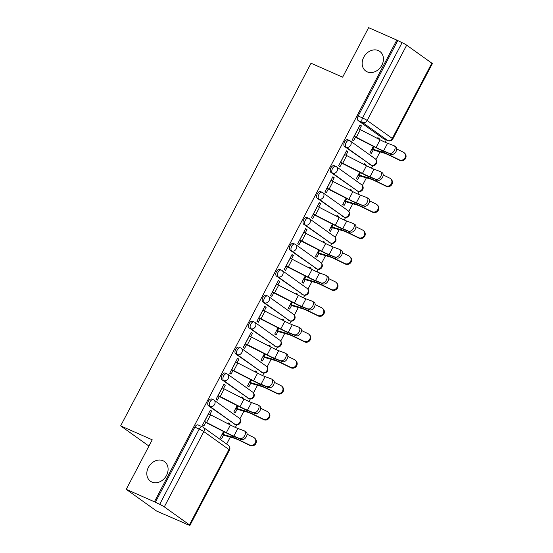 <?xml version="1.0" encoding="UTF-8"?>
<svg xmlns="http://www.w3.org/2000/svg" width="553" height="553" viewBox="0 0 553 553"><rect width="100%" height="100%" fill="white"/><g stroke="black" fill="none" stroke-linecap="round" stroke-linejoin="round"><path stroke-width="0.83" d="M163.038 460.753A12.069 9.836 125.5 0 1 164.469 461.568A12.069 9.836 125.5 0 1 166.018 476.271A12.069 9.836 125.5 0 1 151.868 482.029A12.069 9.836 125.5 0 1 150.437 481.207A12.069 9.836 125.5 0 1 148.888 466.511A12.069 9.836 125.5 0 1 163.038 460.753M378.376 50.593A12.069 9.836 125.5 0 1 379.814 51.408A12.069 9.836 125.5 0 1 381.356 66.104A12.069 9.836 125.5 0 1 367.213 71.862A12.069 9.836 125.5 0 1 365.775 71.047A12.069 9.836 125.5 0 1 364.233 56.351A12.069 9.836 125.5 0 1 378.376 50.593M211.958 399.148A3.774 2.157 113.8 0 0 211.737 399.024A3.774 2.157 113.8 0 0 208.433 401.202A3.774 2.157 113.8 0 0 208.467 405.798L210.022 406.483A3.774 2.157 -66.2 0 1 209.995 401.893A3.774 2.157 -66.2 0 1 213.292 399.708A3.774 2.157 -66.2 0 1 213.513 399.833A3.774 3.076 125.5 0 1 213.963 400.089A3.774 3.076 125.5 0 1 214.599 404.409A3.774 3.076 -54.5 0 1 210.022 406.483L235.177 424.455A3.774 3.076 -54.5 0 0 239.753 422.388A3.774 3.076 -54.5 0 0 239.117 418.068A3.774 3.774 0 0 1 235.398 424.586A3.774 2.157 -66.2 0 1 235.177 424.455L208.467 405.798M225.569 373.22A3.774 2.157 113.8 0 0 225.347 373.095A3.774 2.157 113.8 0 0 222.043 375.273A3.774 2.157 113.8 0 0 222.078 379.87L223.633 380.561A3.774 2.157 -66.2 0 1 223.606 375.964A3.774 2.157 -66.2 0 1 226.903 373.787A3.774 2.157 -66.2 0 1 227.124 373.911A3.774 3.076 125.5 0 1 227.573 374.167A3.774 3.076 125.5 0 1 228.216 378.487A3.774 3.076 -54.5 0 1 223.633 380.561L248.788 398.533A3.774 3.076 -54.5 0 0 253.364 396.46A3.774 3.076 -54.5 0 0 252.728 392.139A3.774 3.774 0 0 1 249.009 398.658A3.774 2.157 -66.2 0 1 248.788 398.533L222.078 379.87M239.179 347.298A3.774 2.157 113.8 0 0 238.958 347.166A3.774 2.157 113.8 0 0 235.654 349.351A3.774 2.157 113.8 0 0 235.689 353.941L237.251 354.632A3.774 2.157 -66.2 0 1 237.216 350.035A3.774 2.157 -66.2 0 1 240.514 347.858A3.774 2.157 -66.2 0 1 240.735 347.982A3.774 3.076 125.5 0 1 241.184 348.238A3.774 3.076 125.5 0 1 241.827 352.558A3.774 3.076 -54.5 0 1 237.251 354.632L262.399 372.604A3.774 3.076 -54.5 0 0 266.981 370.531A3.774 3.076 -54.5 0 0 266.339 366.217A3.774 3.774 0 0 1 262.62 372.736A3.774 2.157 -66.2 0 1 262.399 372.604L235.689 353.941M252.79 321.369A3.774 2.157 113.8 0 0 252.569 321.245A3.774 2.157 113.8 0 0 249.272 323.422A3.774 2.157 113.8 0 0 249.299 328.019L250.862 328.703A3.774 2.157 -66.2 0 1 250.827 324.113A3.774 2.157 -66.2 0 1 254.131 321.929A3.774 2.157 -66.2 0 1 254.352 322.06A3.774 3.076 125.5 0 1 254.795 322.316A3.774 3.076 125.5 0 1 255.438 326.629A3.774 3.076 -54.5 0 1 250.862 328.703L276.016 346.683A3.774 3.076 -54.5 0 0 280.592 344.609A3.774 3.076 -54.5 0 0 279.949 340.289A3.774 3.774 0 0 1 276.237 346.807A3.774 2.157 -66.2 0 1 276.016 346.683L249.299 328.019M266.401 295.447A3.774 2.157 113.8 0 0 266.18 295.316A3.774 2.157 113.8 0 0 262.882 297.5A3.774 2.157 113.8 0 0 262.91 302.09L264.472 302.781A3.774 2.157 -66.2 0 1 264.438 298.185A3.774 2.157 -66.2 0 1 267.742 296.007A3.774 2.157 -66.2 0 1 267.963 296.132A3.774 3.076 125.5 0 1 268.405 296.387A3.774 3.076 125.5 0 1 269.048 300.708A3.774 3.076 -54.5 0 1 264.472 302.781L289.627 320.754A3.774 3.076 -54.5 0 0 294.203 318.68A3.774 3.076 -54.5 0 0 293.56 314.36A3.774 3.774 0 0 1 289.848 320.878A3.774 2.157 -66.2 0 1 289.627 320.754L262.91 302.09M280.012 269.518A3.774 2.157 113.8 0 0 279.79 269.394A3.774 2.157 113.8 0 0 276.493 271.571A3.774 2.157 113.8 0 0 276.528 276.168L278.083 276.853A3.774 2.157 -66.2 0 1 278.048 272.256A3.774 2.157 -66.2 0 1 281.353 270.078A3.774 2.157 -66.2 0 1 281.574 270.203A3.774 3.076 125.5 0 1 282.023 270.458A3.774 3.076 125.5 0 1 282.659 274.779A3.774 3.076 -54.5 0 1 278.083 276.853L303.238 294.825A3.774 3.076 -54.5 0 0 307.814 292.758A3.774 3.076 -54.5 0 0 307.171 288.438A3.774 3.774 0 0 1 303.459 294.956A3.774 2.157 -66.2 0 1 303.238 294.825L276.528 276.168M293.629 243.59A3.774 2.157 113.8 0 0 293.408 243.465A3.774 2.157 113.8 0 0 290.104 245.643A3.774 2.157 113.8 0 0 290.138 250.239L291.694 250.931A3.774 2.157 -66.2 0 1 291.659 246.334A3.774 2.157 -66.2 0 1 294.963 244.156A3.774 2.157 -66.2 0 1 295.184 244.281A3.774 3.076 125.5 0 1 295.634 244.537A3.774 3.076 125.5 0 1 296.27 248.857A3.774 3.076 -54.5 0 1 291.694 250.931L316.848 268.903A3.774 3.076 -54.5 0 0 321.424 266.829A3.774 3.076 -54.5 0 0 320.788 262.509A3.774 3.774 0 0 1 317.069 269.028A3.774 2.157 -66.2 0 1 316.848 268.903L290.138 250.239M307.24 217.668A3.774 2.157 113.8 0 0 307.019 217.536A3.774 2.157 113.8 0 0 303.715 219.721A3.774 2.157 113.8 0 0 303.749 224.311L305.304 225.002A3.774 2.157 -66.2 0 1 305.27 220.405A3.774 2.157 -66.2 0 1 308.574 218.228A3.774 2.157 -66.2 0 1 308.795 218.352A3.774 3.076 125.5 0 1 309.245 218.608A3.774 3.076 125.5 0 1 309.88 222.928A3.774 3.076 -54.5 0 1 305.304 225.002L330.459 242.974A3.774 3.076 -54.5 0 0 335.035 240.901A3.774 3.076 -54.5 0 0 334.399 236.58A3.774 3.774 0 0 1 330.68 243.106A3.774 2.157 -66.2 0 1 330.459 242.974L303.749 224.311M320.851 191.739A3.774 2.157 113.8 0 0 320.629 191.614A3.774 2.157 113.8 0 0 317.325 193.792A3.774 2.157 113.8 0 0 317.36 198.389L318.915 199.073A3.774 2.157 -66.2 0 1 318.881 194.483A3.774 2.157 -66.2 0 1 322.185 192.299A3.774 2.157 -66.2 0 1 322.406 192.43A3.774 3.076 125.5 0 1 322.855 192.686A3.774 3.076 125.5 0 1 323.491 196.999A3.774 3.076 -54.5 0 1 318.915 199.073L344.07 217.053A3.774 3.076 -54.5 0 0 348.646 214.979A3.774 3.076 -54.5 0 0 348.01 210.658A3.774 3.774 0 0 1 344.291 217.177A3.774 2.157 -66.2 0 1 344.07 217.053L317.36 198.389M334.461 165.81A3.774 2.157 113.8 0 0 334.24 165.686A3.774 2.157 113.8 0 0 330.936 167.87A3.774 2.157 113.8 0 0 330.971 172.46L332.526 173.151A3.774 2.157 -66.2 0 1 332.498 168.554A3.774 2.157 -66.2 0 1 335.795 166.377A3.774 2.157 -66.2 0 1 336.017 166.501A3.774 3.076 125.5 0 1 336.466 166.757A3.774 3.076 125.5 0 1 337.102 171.077A3.774 3.076 -54.5 0 1 332.526 173.151L357.68 191.124A3.774 3.076 -54.5 0 0 362.256 189.05A3.774 3.076 -54.5 0 0 361.621 184.73A3.774 3.774 0 0 1 357.902 191.248A3.774 2.157 -66.2 0 1 357.68 191.124L330.971 172.46M348.072 139.888A3.774 2.157 113.8 0 0 347.851 139.764A3.774 2.157 113.8 0 0 344.547 141.941A3.774 2.157 113.8 0 0 344.581 146.538L346.137 147.222A3.774 2.157 -66.2 0 1 346.109 142.626A3.774 2.157 -66.2 0 1 349.406 140.448A3.774 2.157 -66.2 0 1 349.627 140.573A3.774 3.076 125.5 0 1 350.077 140.828A3.774 3.076 125.5 0 1 350.72 145.149A3.774 3.076 -54.5 0 1 346.137 147.222L371.291 165.195A3.774 3.076 -54.5 0 0 375.867 163.128A3.774 3.076 -54.5 0 0 375.231 158.808A3.774 3.774 0 0 1 371.512 165.326A3.774 2.157 -66.2 0 1 371.291 165.195L344.581 146.538M126.229 489.336L152.234 439.808L120.651 425.865L311.042 63.229L342.618 77.178L368.616 27.65L396.798 40.093L154.411 501.778L126.229 489.336L156.713 511.117L184.999 523.366M226.647 444.038L230.283 437.112M235.378 427.414L236.698 424.898M239.891 418.808L243.894 411.183M248.988 401.492L250.309 398.976M253.502 392.886L257.504 385.261M262.599 375.563L263.919 373.047M267.113 366.957L271.115 359.332M276.21 349.634L277.53 347.118M280.73 341.028L284.726 333.411M289.82 323.712L291.141 321.196M294.341 315.106L298.344 307.482M303.431 297.784L304.751 295.267M307.952 289.178L311.954 281.553M317.042 271.862L318.362 269.346M321.563 263.256L325.565 255.631M330.653 245.933L331.973 243.417M335.173 237.327L339.176 229.702M344.263 220.004L345.584 217.488M348.784 211.398L352.786 203.781M357.881 194.082L359.201 191.566M362.395 185.476L366.397 177.852M371.492 168.153L372.812 165.637M376.005 159.547L380.008 151.923M385.102 142.232L386.312 139.923M184.896 523.567L188.393 524.866A3.774 0.366 -152.3 0 0 189.956 525.35A3.774 0.366 -152.3 0 0 189.451 524.845L164.296 506.873A3.774 0.366 -152.3 0 0 159.686 504.35L199.211 429.066A3.774 2.157 -66.2 0 1 202.516 426.888A3.774 2.157 -66.2 0 1 202.737 427.013A3.774 3.076 -54.5 0 1 203.186 427.269A3.774 3.774 0 0 0 202.516 426.888L198.126 424.946A3.774 2.157 -66.2 0 0 194.822 427.13L199.211 429.066A3.774 0.366 -152.3 0 1 203.822 431.589L164.296 506.873M154.411 501.778L159.686 504.35M383.347 138.582L387.736 140.524A3.774 2.157 -66.2 0 0 387.957 140.649L383.568 138.713A3.774 2.157 -66.2 0 1 383.347 138.582L358.192 120.609L362.581 122.545A3.774 2.157 -66.2 0 1 362.554 117.955L402.079 42.671A3.774 0.366 27.7 0 1 406.683 45.187L431.838 63.166A3.774 0.366 27.7 0 1 432.349 63.664L392.824 138.955A3.774 0.366 27.7 0 0 392.312 138.45L431.838 63.166M402.079 42.671L396.798 40.093M359.623 129.291L361.413 125.884L360.079 124.93L352.226 139.888L353.561 140.842L355.489 137.165M373.31 146.303L370.005 152.587L371.34 153.54L373.268 149.863M365.263 165.112L365.581 164.511L364.088 163.854M365.581 164.511L364.247 163.557L363.819 164.372M346.012 155.22L347.802 151.805L346.316 151.149M347.802 151.805L346.468 150.858L338.616 165.81L339.95 166.764L341.878 163.087M359.692 172.225L356.395 178.515L357.729 179.469L359.657 175.792M351.653 191.041L351.971 190.439L350.478 189.783M351.971 190.439L350.637 189.485L350.208 190.301M332.401 181.142L334.192 177.734L332.706 177.078M334.192 177.734L332.858 176.78L325.005 191.739L326.339 192.693L328.268 189.015M346.081 198.154L342.784 204.444L344.118 205.398L346.047 201.721M338.042 216.97L338.353 216.361L336.867 215.705M338.353 216.361L337.026 215.407L336.597 216.223M318.791 207.071L320.581 203.663L319.095 202.999M320.581 203.663L319.247 202.709L311.394 217.668L312.728 218.615L314.657 214.944M332.471 224.083L329.173 230.366L330.5 231.32L332.436 227.642M324.431 242.891L324.742 242.29L323.256 241.633M324.742 242.29L323.408 241.336L322.987 242.152M305.18 233L306.97 229.585L305.477 228.928M306.97 229.585L305.636 228.631L297.784 243.59L299.118 244.544L301.046 240.866M318.86 250.004L315.556 256.295L316.89 257.249L318.825 253.571M310.814 268.82L311.132 268.219L309.645 267.555M311.132 268.219L309.798 267.265L309.376 268.074M291.569 258.922L293.36 255.514L291.866 254.857M293.36 255.514L292.025 254.56L284.173 269.518L285.507 270.472L287.436 266.795M305.249 275.933L301.945 282.217L303.279 283.171L305.208 279.5M297.203 294.742L297.521 294.141L296.035 293.484M297.521 294.141L296.187 293.187L295.765 294.002M277.952 284.85L279.749 281.436L278.256 280.779M279.749 281.436L278.415 280.489L270.562 295.44L271.889 296.394L273.825 292.717M291.638 301.855L288.334 308.145L289.668 309.099L291.597 305.422M283.592 320.671L283.91 320.069L282.424 319.413M283.91 320.069L282.576 319.116L282.148 319.931M264.341 310.772L266.131 307.364L264.645 306.708M266.131 307.364L264.804 306.41L256.945 321.369L258.279 322.323L260.214 318.646M278.028 327.784L274.723 334.074L276.058 335.028L277.986 331.351M269.982 346.6L270.299 345.991L268.813 345.335M270.299 345.991L268.965 345.037L268.537 345.853M250.73 336.701L252.521 333.293L251.034 332.636M252.521 333.293L251.186 332.339L243.334 347.298L244.668 348.245L246.597 344.574M264.417 353.713L261.113 359.996L262.447 360.95L264.375 357.273M256.371 372.522L256.689 371.92L255.203 371.263M256.689 371.92L255.355 370.966L254.926 371.782M237.119 362.63L238.91 359.215L237.424 358.558M238.91 359.215L237.576 358.261L229.723 373.22L231.057 374.174L232.986 370.496M250.806 379.635L247.502 385.925L248.836 386.879L250.765 383.201M242.76 398.45L243.078 397.849L241.585 397.185M243.078 397.849L241.744 396.895L241.315 397.704M223.509 388.552L225.299 385.144L223.813 384.487M225.299 385.144L223.965 384.19L216.112 399.148L217.447 400.102L219.375 396.425M237.189 405.563L233.891 411.854L235.225 412.801L237.154 409.13M229.149 424.372L229.467 423.771L227.974 423.114M229.467 423.771L228.133 422.817L227.705 423.633M209.898 414.48L211.688 411.066L210.202 410.409M211.688 411.066L210.354 410.119L202.502 425.07L203.836 426.024L205.764 422.347M148.937 446.077L120.651 425.865M378.874 139.19L379.192 138.582L377.706 137.925M379.192 138.582L377.858 137.635L377.429 138.444M361.413 125.884L359.927 125.227M223.578 431.485L220.281 437.776L221.615 438.729L223.543 435.052M233.622 423.771A3.774 2.157 113.8 0 0 233.843 423.895L235.398 424.586M247.232 397.842A3.774 2.157 113.8 0 0 247.454 397.973L249.009 398.658M260.843 371.92A3.774 2.157 113.8 0 0 261.064 372.045L262.62 372.736M274.454 345.991A3.774 2.157 113.8 0 0 274.675 346.116L276.237 346.807M288.065 320.069A3.774 2.157 113.8 0 0 288.286 320.194L289.848 320.878M301.675 294.141A3.774 2.157 113.8 0 0 301.897 294.265L303.459 294.956M315.293 268.212A3.774 2.157 113.8 0 0 315.514 268.343L317.069 269.028M328.904 242.29A3.774 2.157 113.8 0 0 329.125 242.414L330.68 243.106M342.514 216.361A3.774 2.157 113.8 0 0 342.736 216.486L344.291 217.177M356.125 190.439A3.774 2.157 113.8 0 0 356.346 190.564L357.902 191.248M369.736 164.511A3.774 2.157 113.8 0 0 369.957 164.635L371.512 165.326M155.296 502.414L194.822 427.13M397.683 40.728L358.157 116.012A3.774 2.157 113.8 0 0 358.192 120.609M389.934 153.292A4.334 2.641 -58 0 0 394.317 150.637A4.334 2.641 -58 0 0 394.234 145.792A4.334 2.641 -58 0 0 393.943 145.646L387.598 143.262L383.582 150.907L391.586 154.322L385.234 151.937A14.143 1.369 27.7 0 1 376.158 147.769L354.003 136.508M394.234 145.792L395.886 146.822A4.334 2.641 122 0 1 395.962 151.667A4.334 2.641 122 0 1 391.586 154.322M354.134 136.252L354.238 136.294A4.714 0.456 27.7 0 1 356.312 137.289L376.081 147.464A11.689 1.127 -152.3 0 0 383.582 150.907M358.15 128.607L358.247 128.649A4.714 0.456 27.7 0 1 360.321 129.644L380.098 139.819A11.689 1.127 -152.3 0 0 387.598 143.262M404.319 152.898L404.879 153.451A4.334 4.113 134.5 0 1 399.826 160.363L399.273 159.817A4.334 4.113 -45.5 0 0 404.319 152.898A4.334 4.113 -45.5 0 0 403.282 152.172L396.791 149.013M399.273 159.817L389.837 155.227A14.143 1.369 -152.3 0 0 381.95 151.909L371.913 148.951M371.782 149.206L373.171 149.822A4.714 0.456 -152.3 0 0 374.644 150.395L383.872 153.029A11.689 1.127 27.7 0 1 390.39 155.773L399.826 160.363M376.323 179.22A4.334 2.641 -58 0 0 380.706 176.566A4.334 2.641 -58 0 0 380.623 171.713A4.334 2.641 -58 0 0 380.333 171.575L373.987 169.19L369.971 176.836L377.976 180.25L371.623 177.866A14.143 1.369 27.7 0 1 362.547 173.697L340.392 162.43M380.623 171.713L382.275 172.743A4.334 2.641 122 0 1 382.351 177.596A4.334 2.641 122 0 1 377.976 180.25M340.524 162.174L340.627 162.223A4.714 0.456 27.7 0 1 342.701 163.218L362.471 173.386A11.689 1.127 -152.3 0 0 369.971 176.836M344.54 154.529L344.637 154.577A4.714 0.456 27.7 0 1 346.71 155.573L366.48 165.741A11.689 1.127 -152.3 0 0 373.987 169.19M362.713 205.142A4.334 2.641 -58 0 0 367.088 202.495A4.334 2.641 -58 0 0 367.012 197.642A4.334 2.641 -58 0 0 366.722 197.497L360.376 195.112L356.36 202.757L364.358 206.172L358.012 203.787A14.143 1.369 27.7 0 1 348.936 199.619L326.782 188.359M367.012 197.642L368.664 198.672A4.334 2.641 122 0 1 368.74 203.525A4.334 2.641 122 0 1 364.358 206.172M326.913 188.103L327.017 188.144A4.714 0.456 27.7 0 1 329.083 189.14L348.86 199.315A11.689 1.127 -152.3 0 0 356.36 202.757M330.929 180.458L331.026 180.499A4.714 0.456 27.7 0 1 333.1 181.502L352.869 191.67A11.689 1.127 -152.3 0 0 360.376 195.112M390.708 178.826L391.261 179.372A4.334 4.113 134.5 0 1 386.215 186.292L385.662 185.739A4.334 4.113 -45.5 0 0 390.708 178.826A4.334 4.113 -45.5 0 0 389.671 178.094L383.181 174.942M385.662 185.739L376.227 181.156A14.143 1.369 -152.3 0 0 368.339 177.838L358.303 174.879M358.171 175.135L359.561 175.75A4.714 0.456 -152.3 0 0 361.033 176.317L370.261 178.958A11.689 1.127 27.7 0 1 376.78 181.702L386.215 186.292M377.098 204.755L377.651 205.301A4.334 4.113 134.5 0 1 372.604 212.214L372.051 211.668A4.334 4.113 -45.5 0 0 377.098 204.755A4.334 4.113 -45.5 0 0 376.061 204.022L369.57 200.863M372.051 211.668L362.616 207.078A14.143 1.369 -152.3 0 0 354.729 203.76L344.692 200.808M344.554 201.064L345.943 201.672A4.714 0.456 -152.3 0 0 347.422 202.246L356.65 204.88A11.689 1.127 27.7 0 1 363.169 207.624L372.604 212.214M349.102 231.071A4.334 2.641 -58 0 0 353.478 228.417A4.334 2.641 -58 0 0 353.402 223.571A4.334 2.641 -58 0 0 353.111 223.426L346.759 221.041L342.749 228.686L350.747 232.101L344.401 229.716A14.143 1.369 27.7 0 1 335.325 225.548L313.171 214.288M353.402 223.571L355.054 224.601A4.334 2.641 122 0 1 355.13 229.447A4.334 2.641 122 0 1 350.747 232.101M313.302 214.025L313.399 214.073A4.714 0.456 27.7 0 1 315.473 215.069L335.249 225.237A11.689 1.127 -152.3 0 0 342.749 228.686M317.318 206.387L317.415 206.428A4.714 0.456 27.7 0 1 319.489 207.423L339.259 217.592A11.689 1.127 -152.3 0 0 346.759 221.041M335.484 256.993A4.334 2.641 -58 0 0 339.867 254.345A4.334 2.641 -58 0 0 339.791 249.493A4.334 2.641 -58 0 0 339.501 249.348L333.148 246.97L329.139 254.615L337.136 258.023L330.791 255.645A14.143 1.369 27.7 0 1 321.715 251.47L299.56 240.209M339.791 249.493L341.443 250.523A4.334 2.641 122 0 1 341.519 255.375A4.334 2.641 122 0 1 337.136 258.023M299.691 239.954L299.788 239.995A4.714 0.456 27.7 0 1 301.862 240.997L321.632 251.166A11.689 1.127 -152.3 0 0 329.139 254.615M303.708 232.308L303.804 232.35A4.714 0.456 27.7 0 1 305.878 233.352L325.648 243.52A11.689 1.127 -152.3 0 0 333.148 246.97M321.874 282.922A4.334 2.641 -58 0 0 326.256 280.267A4.334 2.641 -58 0 0 326.18 275.422A4.334 2.641 -58 0 0 325.89 275.276L319.537 272.892L315.528 280.537L323.526 283.952L317.173 281.567A14.143 1.369 27.7 0 1 308.104 277.399L285.942 266.138M326.18 275.422L327.832 276.452A4.334 2.641 122 0 1 327.908 281.297A4.334 2.641 122 0 1 323.526 283.952M286.081 265.882L286.178 265.924A4.714 0.456 27.7 0 1 288.251 266.919L308.021 277.094A11.689 1.127 -152.3 0 0 315.528 280.537M290.097 258.237L290.194 258.279A4.714 0.456 27.7 0 1 292.267 259.274L312.037 269.449A11.689 1.127 -152.3 0 0 319.537 272.892M363.487 230.677L364.04 231.223A4.334 4.113 134.5 0 1 358.994 238.143L358.441 237.596A4.334 4.113 -45.5 0 0 363.487 230.677A4.334 4.113 -45.5 0 0 362.45 229.951L355.959 226.792M358.441 237.596L348.998 233.007A14.143 1.369 -152.3 0 0 341.118 229.689L331.081 226.73M330.943 226.986L332.332 227.601A4.714 0.456 -152.3 0 0 333.812 228.168L343.04 230.808A11.689 1.127 27.7 0 1 349.558 233.553L358.994 238.143M349.876 256.606L350.429 257.152A4.334 4.113 134.5 0 1 345.383 264.064L344.823 263.518A4.334 4.113 -45.5 0 0 349.876 256.606A4.334 4.113 -45.5 0 0 348.839 255.873L342.348 252.721M344.823 263.518L335.388 258.928A14.143 1.369 -152.3 0 0 327.507 255.61L317.47 252.659M317.332 252.915L318.722 253.53A4.714 0.456 -152.3 0 0 320.201 254.097L329.429 256.737A11.689 1.127 27.7 0 1 335.947 259.481L345.383 264.064M336.265 282.528L336.818 283.081A4.334 4.113 134.5 0 1 331.772 289.993L331.212 289.447A4.334 4.113 -45.5 0 0 336.265 282.528A4.334 4.113 -45.5 0 0 335.229 281.802L328.738 278.643M331.212 289.447L321.777 284.857A14.143 1.369 -152.3 0 0 313.897 281.539L303.86 278.581M303.721 278.836L305.111 279.452A4.714 0.456 -152.3 0 0 306.583 280.025L315.818 282.659A11.689 1.127 27.7 0 1 322.337 285.403L331.772 289.993M308.263 308.851A4.334 2.641 -58 0 0 312.645 306.196A4.334 2.641 -58 0 0 312.569 301.344A4.334 2.641 -58 0 0 312.279 301.205L305.927 298.82L301.917 306.466L309.915 309.88L303.562 307.496A14.143 1.369 27.7 0 1 294.486 303.327L272.332 292.06M312.569 301.344L314.215 302.373A4.334 2.641 122 0 1 314.298 307.226A4.334 2.641 122 0 1 309.915 309.88M272.47 291.804L272.567 291.853A4.714 0.456 27.7 0 1 274.641 292.848L294.41 303.016A11.689 1.127 -152.3 0 0 301.917 306.466M276.479 284.159L276.583 284.207A4.714 0.456 27.7 0 1 278.657 285.203L298.426 295.371A11.689 1.127 -152.3 0 0 305.927 298.82M322.648 308.456L323.208 309.003A4.334 4.113 134.5 0 1 318.162 315.922L317.602 315.369A4.334 4.113 -45.5 0 0 322.648 308.456A4.334 4.113 -45.5 0 0 321.618 307.731L315.127 304.572M317.602 315.369L308.166 310.786A14.143 1.369 -152.3 0 0 300.286 307.468L290.242 304.509M290.111 304.765L291.5 305.38A4.714 0.456 -152.3 0 0 292.972 305.947L302.208 308.588A11.689 1.127 27.7 0 1 308.726 311.332L318.162 315.922M294.652 334.772A4.334 2.641 -58 0 0 299.035 332.125A4.334 2.641 -58 0 0 298.959 327.272A4.334 2.641 -58 0 0 298.668 327.127L292.316 324.749L288.3 332.388L296.304 335.802L289.952 333.418A14.143 1.369 27.7 0 1 280.876 329.249L258.721 317.989M298.959 327.272L300.604 328.302A4.334 2.641 122 0 1 300.687 333.155A4.334 2.641 122 0 1 296.304 335.802M258.859 317.733L258.956 317.775A4.714 0.456 27.7 0 1 261.03 318.77L280.8 328.945A11.689 1.127 -152.3 0 0 288.3 332.388M262.869 310.088L262.972 310.129A4.714 0.456 27.7 0 1 265.046 311.132L284.816 321.3A11.689 1.127 -152.3 0 0 292.316 324.749M309.037 334.385L309.597 334.931A4.334 4.113 134.5 0 1 304.544 341.844L303.991 341.298A4.334 4.113 -45.5 0 0 309.037 334.385A4.334 4.113 -45.5 0 0 308.007 333.653L301.516 330.494M303.991 341.298L294.555 336.708A14.143 1.369 -152.3 0 0 286.675 333.39L276.631 330.438M276.5 330.694L277.889 331.302A4.714 0.456 -152.3 0 0 279.362 331.876L288.597 334.51A11.689 1.127 27.7 0 1 295.108 337.254L304.544 341.844M281.042 360.701A4.334 2.641 -58 0 0 285.424 358.047A4.334 2.641 -58 0 0 285.341 353.201A4.334 2.641 -58 0 0 285.058 353.056L278.705 350.671L274.689 358.316L282.694 361.731L276.341 359.346A14.143 1.369 27.7 0 1 267.265 355.178L245.11 343.918M285.341 353.201L286.993 354.231A4.334 2.641 122 0 1 287.076 359.077A4.334 2.641 122 0 1 282.694 361.731M245.249 343.655L245.345 343.703A4.714 0.456 27.7 0 1 247.419 344.699L267.189 354.867A11.689 1.127 -152.3 0 0 274.689 358.316M249.258 336.017L249.362 336.058A4.714 0.456 27.7 0 1 251.428 337.054L271.205 347.222A11.689 1.127 -152.3 0 0 278.705 350.671M295.426 360.307L295.986 360.853A4.334 4.113 134.5 0 1 290.933 367.773L290.38 367.227A4.334 4.113 -45.5 0 0 295.426 360.307A4.334 4.113 -45.5 0 0 294.396 359.581L287.899 356.422M290.38 367.227L280.945 362.637A14.143 1.369 -152.3 0 0 273.058 359.319L263.021 356.36M262.889 356.616L264.279 357.231A4.714 0.456 -152.3 0 0 265.751 357.798L274.986 360.438A11.689 1.127 27.7 0 1 281.498 363.183L290.933 367.773M267.431 386.623A4.334 2.641 -58 0 0 271.813 383.976A4.334 2.641 -58 0 0 271.73 379.123A4.334 2.641 -58 0 0 271.44 378.978L265.094 376.6L261.078 384.245L269.083 387.653L262.73 385.275A14.143 1.369 27.7 0 1 253.654 381.1L231.5 369.839M271.73 379.123L273.382 380.153A4.334 2.641 122 0 1 273.459 385.006A4.334 2.641 122 0 1 269.083 387.653M231.631 369.584L231.735 369.625A4.714 0.456 27.7 0 1 233.808 370.628L253.578 380.796A11.689 1.127 -152.3 0 0 261.078 384.245M235.647 361.939L235.744 361.98A4.714 0.456 27.7 0 1 237.818 362.982L257.594 373.151A11.689 1.127 -152.3 0 0 265.094 376.6M281.816 386.236L282.376 386.782A4.334 4.113 134.5 0 1 277.323 393.695L276.77 393.148A4.334 4.113 -45.5 0 0 281.816 386.236A4.334 4.113 -45.5 0 0 280.779 385.503L274.288 382.351M276.77 393.148L267.334 388.559A14.143 1.369 -152.3 0 0 259.447 385.241L249.41 382.289M249.279 382.545L250.668 383.16A4.714 0.456 -152.3 0 0 252.14 383.727L261.369 386.367A11.689 1.127 27.7 0 1 267.887 389.112L277.323 393.695M253.82 412.552A4.334 2.641 -58 0 0 258.203 409.897A4.334 2.641 -58 0 0 258.12 405.052A4.334 2.641 -58 0 0 257.829 404.907L251.484 402.522L247.468 410.167L255.472 413.582L249.12 411.197A14.143 1.369 27.7 0 1 240.043 407.029L217.889 395.768M258.12 405.052L259.772 406.082A4.334 2.641 122 0 1 259.848 410.927A4.334 2.641 122 0 1 255.472 413.582M218.02 395.513L218.124 395.554A4.714 0.456 27.7 0 1 220.198 396.549L239.967 406.725A11.689 1.127 -152.3 0 0 247.468 410.167M222.036 387.867L222.133 387.909A4.714 0.456 27.7 0 1 224.207 388.904L243.977 399.079A11.689 1.127 -152.3 0 0 251.484 402.522M268.205 412.158L268.758 412.711A4.334 4.113 134.5 0 1 263.712 419.623L263.159 419.077A4.334 4.113 -45.5 0 0 268.205 412.158A4.334 4.113 -45.5 0 0 267.168 411.432L260.677 408.273M263.159 419.077L253.723 414.487A14.143 1.369 -152.3 0 0 245.836 411.169L235.799 408.211M235.668 408.467L237.057 409.082A4.714 0.456 -152.3 0 0 238.53 409.655L247.758 412.289A11.689 1.127 27.7 0 1 254.276 415.033L263.712 419.623M240.209 438.481A4.334 2.641 -58 0 0 244.585 435.826A4.334 2.641 -58 0 0 244.509 430.974A4.334 2.641 -58 0 0 244.219 430.835L237.873 428.451L233.857 436.096L241.855 439.511L235.509 437.126A14.143 1.369 27.7 0 1 226.433 432.958L204.278 421.69M244.509 430.974L246.161 432.004A4.334 2.641 122 0 1 246.237 436.856A4.334 2.641 122 0 1 241.855 439.511M204.41 421.434L204.513 421.483A4.714 0.456 27.7 0 1 206.58 422.478L226.357 432.646A11.689 1.127 -152.3 0 0 233.857 436.096M208.426 413.789L208.522 413.838A4.714 0.456 27.7 0 1 210.596 414.833L230.366 425.001A11.689 1.127 -152.3 0 0 237.873 428.451M254.594 438.087L255.147 438.633A4.334 4.113 134.5 0 1 250.101 445.552L249.548 444.999A4.334 4.113 -45.5 0 0 254.594 438.087A4.334 4.113 -45.5 0 0 253.557 437.361L247.067 434.202M249.548 444.999L240.113 440.416A14.143 1.369 -152.3 0 0 232.225 437.098L222.188 434.14M222.05 434.395L223.44 435.011A4.714 0.456 -152.3 0 0 224.919 435.577L234.147 438.218A11.689 1.127 27.7 0 1 240.666 440.962L250.101 445.552M189.451 524.845L228.977 449.561L203.822 431.589A3.774 3.076 -54.5 0 0 203.186 427.269L228.334 445.241A3.774 3.076 -54.5 0 1 228.977 449.561A3.774 0.366 27.7 0 1 229.481 450.066A3.774 3.774 0 0 0 228.334 445.241M387.736 140.524L362.581 122.545A3.774 3.076 125.5 0 0 367.157 120.478L392.312 138.45A3.774 3.076 125.5 0 1 387.736 140.524M406.683 45.187L367.157 120.478A3.774 0.366 -152.3 0 0 362.554 117.955L358.157 116.012M358.247 128.649L354.238 136.294M360.321 129.644L356.312 137.289M380.098 139.819L376.081 147.464M372.01 148.999L373.399 146.351M372.722 149.269L374.07 146.697M389.837 155.227L390.522 153.921M381.95 151.909L382.524 150.824M344.637 154.577L340.627 162.223M346.71 155.573L342.701 163.218M366.48 165.741L362.471 173.386M331.026 180.499L327.017 188.144M333.1 181.502L329.083 189.14M352.869 191.67L348.86 199.315M358.399 174.921L359.789 172.273M359.111 175.197L360.459 172.619M376.227 181.156L376.911 179.849M368.339 177.838L368.913 176.753M344.789 200.85L346.178 198.202M345.501 201.119L346.849 198.548M362.616 207.078L363.3 205.778M354.729 203.76L355.303 202.674M317.415 206.428L313.399 214.073M319.489 207.423L315.473 215.069M339.259 217.592L335.249 225.237M303.804 232.35L299.788 239.995M305.878 233.352L301.862 240.997M325.648 243.52L321.632 251.166M290.194 258.279L286.178 265.924M292.267 259.274L288.251 266.919M312.037 269.449L308.021 277.094M331.178 226.778L332.567 224.131M331.89 227.048L333.238 224.477M348.998 233.007L349.69 231.7M341.118 229.689L341.685 228.603M317.567 252.7L318.957 250.053M318.272 252.977L319.627 250.398M335.388 258.928L336.072 257.629M327.507 255.61L328.074 254.525M303.956 278.629L305.346 275.982M304.662 278.899L306.016 276.327M321.777 284.857L322.461 283.551M313.897 281.539L314.463 280.454M276.583 284.207L272.567 291.853M278.657 285.203L274.641 292.848M298.426 295.371L294.41 303.016M290.346 304.551L291.735 301.91M291.051 304.827L292.406 302.249M308.166 310.786L308.851 309.48M300.286 307.468L300.853 306.383M262.972 310.129L258.956 317.775M265.046 311.132L261.03 318.77M284.816 321.3L280.8 328.945M276.735 330.48L278.124 327.832M277.44 330.756L278.795 328.178M294.555 336.708L295.24 335.408M286.675 333.39L287.242 332.305M249.362 336.058L245.345 343.703M251.428 337.054L247.419 344.699M271.205 347.222L267.189 354.867M263.124 356.409L264.514 353.761M263.829 356.678L265.184 354.107M280.945 362.637L281.629 361.33M273.058 359.319L273.631 358.233M235.744 361.98L231.735 369.625M237.818 362.982L233.808 370.628M257.594 373.151L253.578 380.796M249.507 382.33L250.896 379.683M250.219 382.607L251.567 380.029M267.334 388.559L268.018 387.259M259.447 385.241L260.021 384.155M222.133 387.909L218.124 395.554M224.207 388.904L220.198 396.549M243.977 399.079L239.967 406.725M235.896 408.259L237.285 405.612M236.608 408.529L237.956 405.957M253.723 414.487L254.408 413.181M245.836 411.169L246.41 410.084M208.522 413.838L204.513 421.483M210.596 414.833L206.58 422.478M230.366 425.001L226.357 432.646M222.285 434.181L223.675 431.54M222.997 434.458L224.345 431.879M240.113 440.416L240.797 439.11M232.225 437.098L232.799 436.013M211.737 399.024L213.292 399.708A3.774 3.774 0 0 1 213.963 400.089L239.117 418.068M225.347 373.095L226.903 373.787A3.774 3.774 0 0 1 227.573 374.167L252.728 392.139M238.958 347.166L240.514 347.858A3.774 3.774 0 0 1 241.184 348.238L266.339 366.217M252.569 321.245L254.131 321.929A3.774 3.774 0 0 1 254.795 322.316L279.949 340.289M266.18 295.316L267.742 296.007A3.774 3.774 0 0 1 268.405 296.387L293.56 314.36M279.79 269.394L281.353 270.078A3.774 3.774 0 0 1 282.023 270.458L307.171 288.438M293.408 243.465L294.963 244.156A3.774 3.774 0 0 1 295.634 244.537L320.788 262.509M307.019 217.536L308.574 218.228A3.774 3.774 0 0 1 309.245 218.608L334.399 236.58M320.629 191.614L322.185 192.299A3.774 3.774 0 0 1 322.855 192.686L348.01 210.658M334.24 165.686L335.795 166.377A3.774 3.774 0 0 1 336.466 166.757L361.621 184.73M347.851 139.764L349.406 140.448A3.774 3.774 0 0 1 350.077 140.828L375.231 158.808M189.956 525.35L229.481 450.066M387.957 140.649A3.774 3.774 0 0 0 392.824 138.955"/></g></svg>
